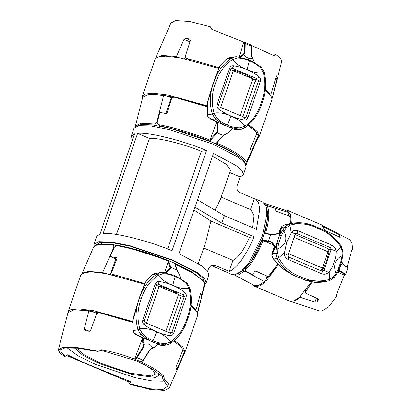 <?xml version="1.0" encoding="UTF-8"?>
<svg xmlns="http://www.w3.org/2000/svg" width="411" height="411" viewBox="0 0 411 411"><rect width="100%" height="100%" fill="white"/><g stroke="black" fill="none" stroke-linecap="round" stroke-linejoin="round"><path stroke-width="0.62" d="M206.985 105.786L167.96 94.977L153.005 93.158L144.528 94.124L142.401 96.025L142.509 97.993M258.026 137.767L259.32 136.282L257.183 131.33L248.655 124.733M248.023 125.283L251.82 128.016M256.711 133.554L256.926 134.525M153.406 94.129L176.997 97.484L206.964 106.315M230.679 69.618L252.78 78.794L255.323 80.525L242.824 116.827M265.223 90.286L270.854 95.388L272.072 99.262L259.32 136.282M142.401 96.025L155.153 58.999L157.274 57.103L165.618 56.132L180.306 57.879L218.873 68.462M155.528 58.311L170.914 23.047L175.554 20.55L189.677 21.449L210.442 26.843L211.763 29.309L243.774 42.158L244.252 42.359L243.62 42.652L244.802 42.348L243.995 42.323M244.524 42.318L243.887 42.61L244.524 42.318L245.233 43.53L251.229 46.073L250.51 44.856M240.435 57.201L242.5 55.321L241.951 55.223L239.906 57.108M242.5 55.321L243.749 54.581L243.148 54.509L241.997 55.182L240.358 56.579M251.229 46.073L251.095 55.372L252.323 58.218C249.431 59.097 246.574 57.884 243.749 54.581L245.043 52.865L244.324 52.957L243.461 54.324M245.043 52.865L244.324 52.906L243.518 54.283M245.054 52.808L244.355 52.726L243.497 54.293M251.075 55.136L251.27 55.665L251.075 55.136M251.095 55.372L251.27 55.85L251.095 55.372M251.106 55.439L251.301 55.917L251.106 55.439M252.323 58.218L254.265 62.364M250.047 76.662L247.941 76.744M243.595 54.17L243.831 53.779M239.13 56.985L243.62 42.652M273.623 55.485L274.594 54.812L275.894 54.617L274.394 55.886L251.275 45.344M206.949 106.716L173.863 97.104L171.685 98.26L166.825 113.698L159.822 112.388L157.243 122.612L158.389 124.636C172.394 127.004 193.864 133.477 210.191 140.243L209.41 141.096L209.672 141.184L217.234 132.907L216.813 132.311L210.139 139.612L216.818 121.8M210.191 140.243L210.139 139.612M232.508 128.602L228.495 132.434L223.23 135.45L217.234 132.907L216.813 132.311M217.368 132.753L217.553 132.46L216.946 132.162L217.362 129.619M217.553 132.46L217.075 131.946L217.368 130.133M217.583 132.399L217.907 129.994L217.393 129.773L217.249 130.96M217.409 129.835L217.116 131.88L217.398 129.804L217.029 127.651L217.542 127.785L217.66 122.154M217.46 130.436L217.029 127.672M217.907 129.994L217.542 127.785M217.167 121.897L216.864 125.591L216.828 121.651M223.23 135.45L215.667 143.727L209.672 141.184M223.723 135.003L224.149 134.865L223.723 135.003M223.661 135.055L224.057 134.911L223.661 135.055M223.368 135.301L223.856 135.096L223.368 135.301M215.667 143.727L217.054 142.545M275.57 78.172L276.927 78.748L272.262 98.27L281.776 61.26L280.564 58.311L275.894 54.617M265.316 89.444L270.541 94.016L269.236 93.595M276.418 75.86L271.363 93.117L270.659 94.104M276.927 78.748L277.153 77.14L276.49 75.86M155.61 58.1L162.052 55.485L176.458 56.446L184.025 39.328L190.427 42.045M185.669 38.315L189.641 39.035L190.447 40.35L185.669 38.315L184.025 39.328M190.447 40.35L185.222 56.564L186.378 58.3L185.9 58.131M189.296 59.852L186.378 58.3L219.207 67.738M195.025 102.37L194.526 102.606M215.837 143.824C231.825 150.996 241.385 157.017 244.519 161.888L246.266 161.924L247.181 160.773L251.398 151.248L250.181 149.07L256.485 134.243L256.644 132.229L247.915 125.376M216.618 142.971C233.592 150.59 243.476 156.91 246.266 161.924M249.523 126.418L248.999 125.946M192.939 102.303L193.108 101.805M185.191 57.257L184.678 58.742M172.23 96.446L171.212 97.859L165.828 113.493M256.551 134.073L258.504 135.404L258.38 136.95L246.035 164.919M178.461 57.555L176.458 56.446M272.282 97.104L271.83 96.965M135.24 126.768L142.735 97.13L148.88 94.227L163.712 95.177L165.936 95.619L171.212 97.859M135.306 126.023L141.024 123.249L154.855 124.055L156.797 122.535L163.712 95.177M258.504 135.404L247.222 160.906L246.446 164.292M245.028 163.162L242.084 158.965L234.943 153.668L212.667 142.453L171.022 128.489L152.476 124.908L140.881 124.646L137.12 126.007L143.537 124.415L155.209 125.278L154.855 124.055M246.595 162.982L245.069 163.408M156.797 122.535L157.326 122.761M158.389 124.636L160.239 126.126C173.817 128.571 193.93 134.695 209.41 141.096M260.374 81.429L247.967 117.464C247.186 119.334 245.87 120.166 244.026 119.966C235.149 118.332 226.702 114.746 218.678 109.208C217.085 107.949 216.556 106.336 217.085 104.363L229.492 68.329C230.288 66.454 231.665 65.611 233.623 65.801C243.019 67.347 251.47 70.933 258.971 76.559C260.451 77.828 260.918 79.451 260.374 81.429L258.534 80.782L257.81 79.056L232.456 68.298L231.835 68.221L230.879 69.043L218.472 105.077L219.197 106.803L245.172 117.638L246.127 116.816L258.534 80.782L255.056 81.306M249.272 59.97L249.42 60.833C253.484 62.436 257.245 64.804 260.702 67.943L260.97 67.075M251.121 60.802L261.072 67.075M250.556 60.509L249.436 60.037M260.702 67.943L263.384 72.742L264.078 72.393M237.234 57.982L232.472 59.626L231.157 58.424L234.989 56.78L236.566 56.718L237.234 57.982C241.375 58.069 245.434 59.02 249.42 60.833L247.068 69.48C252.534 72.29 257.974 73.374 263.384 72.742C265.732 83.037 265.023 93.009 261.252 102.652L261.858 103.259M233.356 70.548L235.205 70.517L244.021 73.846L251.409 77.391L251.553 77.612L250.407 77.787M234.933 56.79L228.172 58.002M227.689 58.239L227.391 58.413M219.849 66.433L220.275 65.811C217.922 70.538 215.652 76.22 213.458 82.858L207.385 103.243L213.324 82.955M219.911 66.248L217.357 71.982L212.744 84.579L207.314 102.827L207.046 104.728L207.488 114.926L207.35 102.735M220.758 64.933L220.275 65.811M232.986 59.276L231.655 58.085L226.81 58.814L221.005 64.712M247.227 59.153L249.087 59.888M247.068 69.48C241.293 67.517 236.428 64.234 232.472 59.626C224.144 65.395 218.493 73.266 215.508 83.243L213.689 82.822C216.792 72.526 222.613 64.393 231.157 58.424M213.458 82.858L213.689 82.822C209.816 92.788 209.307 103.043 212.163 113.585L215.148 118.918L224.457 125.268L226.507 126.074L227.304 125.067C231.29 126.881 235.554 127.8 240.086 127.826L239.551 129.275L228.357 126.922L226.507 126.074M234.784 129.455L237.219 129.804L235.061 129.563M233.864 128.982L236.248 129.773L241.298 129.188L244.694 127.852L241.298 129.188M233.345 128.936L232.898 128.71M240.086 127.826L244.987 126.167L245.182 127.513L244.694 127.852M209.851 118.774L212.554 120.022L211.845 119.416L215.148 118.918L216.618 117.87C219.68 121.065 223.24 123.464 227.304 125.067L230.972 116.226C236.731 118.188 241.401 121.502 244.987 126.167C252.842 120.469 258.267 112.629 261.252 102.652M233.9 129.013L224.457 125.268M212.502 119.997L228.357 126.922M208.67 117.952L207.781 116.678M216.982 121.831L211.845 119.416L207.981 116.847L207.319 114.715M216.289 121.702L216.792 121.805M207.745 116.159L207.488 114.926L214.254 113.677L214.074 113.051L212.163 113.585M207.283 104.528L207.165 104.908L207.283 104.528M216.618 117.87L214.254 113.677M230.972 116.226C225.485 113.421 219.854 112.362 214.074 113.051C211.259 102.822 211.737 92.886 215.508 83.243M156.406 285.337L178.508 294.507L181.046 296.244L168.546 332.545M190.951 306.005L196.576 311.106L197.794 314.975L185.048 352.001L182.905 347.043L174.377 340.452M132.707 321.505L93.682 310.69L78.727 308.872L70.25 309.837L68.128 311.738L80.875 274.718L82.996 272.817L91.34 271.846L106.033 273.598L144.6 284.181M173.745 341.002L174.829 341.731M82.498 309.94L105.483 313.855L132.686 322.034M68.128 311.738L68 312.514M184.667 352.689L185.048 352.001M142.011 361.5L141.374 361.798L143.059 360.221L137.063 357.678L135.394 359.255L134.829 358.608L135.116 359.301L141.101 361.839L141.738 361.541M158.091 344.274L154.485 347.12L152.27 348.076L149.707 349.91L150.082 349.874L149.47 350.213L149.876 350.126L149.47 350.213L143.059 360.221L143.465 360.134L143.059 360.221M143.48 347.67L142.966 347.192L136.55 357.2L137.063 357.678L143.48 347.67L143.614 347.413L142.966 347.192L143.239 344.603M143.614 347.413L143.064 346.987L143.269 344.947M143.65 347.341L144.035 344.577L143.465 344.418L143.11 346.91L143.069 343.303L142.108 337.457L143.069 343.303M144.035 344.577L143.413 337.883M142.915 337.626L143.064 342.414L143.614 342.507M141.101 361.839L141.554 362.045C151.464 366.653 158.965 371.416 164.061 376.322L164.215 378.963L168.633 384.074L169.286 387.953L164.641 390.45L150.518 389.551L129.758 384.157L131.058 383.961L150.015 388.806L162.931 389.587L167.498 386.099L162.91 379.158L164.215 378.963M89.418 331.276L84.255 329.088L88.899 310.731L74.078 309.807L67.933 312.73L58.419 349.74L59.636 352.689L64.301 356.383L65.606 356.188L61.162 352.402L60.843 349.555L64.83 347.958L77.941 348.168L97.458 351.384L98.758 351.189L101.43 349.746C112.845 351.847 123.916 354.965 134.638 359.111L135.116 359.301M162.91 379.158L162.335 376.579L151.793 368.595L136.909 360.976L100.633 350.177M162.335 376.579L164.061 376.322M195.739 309.575L196.473 308.527L200.553 293.207L201.77 295.391L204.596 282.932L203.219 280.888L192.769 272.986L174.947 263.98L174.531 263.184L177.233 270.9L179.53 274.646L180.403 278.314M174.947 263.98L175.019 264.612M175.769 292.38L173.663 292.462M166.008 272.889L168.572 269.996L170.036 269.015L170.919 267.417L170.205 267.659L170.087 268.47L168.094 269.893L165.566 272.688M176.91 269.96L170.919 267.417L168.541 260.641L174.531 263.184M168.022 269.981L168.572 269.996L168.022 269.981L165.576 272.673M170.036 269.015L169.44 269.051L170.036 269.015M170.966 267.782L170.257 267.967L169.861 268.717M170.971 267.746L170.252 267.936L169.949 268.527M170.961 267.54L170.246 267.777L169.686 268.845M168.541 260.641L168.274 260.553L168.525 261.257L168.109 261.679L170.205 267.659M164.662 272.673L168.109 261.679M134.829 358.608L142.196 338.962M58.419 349.74L63.032 347.331L77.376 347.593L98.758 351.189M65.606 356.188L67.532 354.852C73.98 358.171 82.996 362.261 94.581 367.115L130.159 381.429L131.058 383.961M129.758 384.157L128.432 381.691L66.572 355.515M128.432 381.691L130.159 381.429M132.676 322.388L98.82 312.591L96.688 313.685L90.579 330.372L89.017 331.261L85.046 330.547L84.255 329.088M169.286 387.953L184.585 352.9L184.724 351.395L177.156 368.508L175.872 367.963M177.156 368.508L176.566 369.412M176.53 369.366L175.929 368.143L176.134 366.679L182.828 350.239L182.982 348.302L173.719 341.027M121.05 317.657L120.331 318.299M99.75 244.103L110.657 244.288L128.006 247.489L168.274 260.553C152.8 254.152 132.686 248.028 119.108 245.583L116.724 245.644L114.412 247.006L110.189 256.526L117.192 257.836L111.674 272.544L112.342 274.183L114.941 275.57M168.525 261.257C152.198 254.486 130.724 248.018 116.724 245.644M144.862 283.6L112.342 274.183M115.162 275.601L112.83 274.358M195.61 309.488L191.012 305.44M67.019 347.737L78.054 355.875L95.83 364.531L134.777 377.596L152.116 380.94L162.962 381.187L164.585 380.838M115.763 258.894L110.405 274.456M97.952 312.16L97.243 312.941M118.661 318.016L118.841 317.503M116.693 259.171L110.189 256.526M88.899 310.731L91.658 311.338L96.934 313.578M182.792 350.326L184.724 351.395M104.183 273.269L102.678 272.436L88.267 271.45L81.815 274.05M197.686 313.007L204.93 283.996L197.47 312.658M102.678 272.436L113.96 246.929L113.189 245.064L97.587 244.519L93.749 246.708L82.169 273.233M204.534 283.549L204.93 283.996M113.189 245.064L114.073 244.735L99.03 244.232L97.587 244.519M114.073 244.735L116.508 245.768M114.366 247.103L113.96 246.929M201.77 295.391L200.152 294.702M202.7 280.317L192.096 272.077L174.706 263.281L192.302 272.2L202.7 280.317M134.392 333.665L135.573 334.492L134.315 333.634L133.503 332.391M134.305 333.624L133.256 331.61M135.573 334.492L138.281 335.741L133.703 332.561L133.262 331.631L132.887 320.621L139.18 298.571L133.072 318.448M142.011 337.416L138.224 335.715L142.047 337.436M142.514 337.518L137.567 335.129L140.87 334.636L150.179 340.986L152.229 341.793L153.026 340.786C148.967 339.183 145.402 336.784 142.34 333.588L140.87 334.636L138.06 329.915L137.885 329.298L139.797 328.764C136.981 318.54 137.459 308.604 141.23 298.956L139.411 298.535C135.538 308.502 135.029 318.756 137.885 329.298M144.194 320.796L144.924 322.517L170.899 333.357L171.849 332.53L184.256 296.495L183.532 294.774L157.557 283.934L156.601 284.761L144.194 320.796L142.807 320.077C142.278 322.054 142.807 323.668 144.4 324.921L144.924 322.517M133.467 331.877L133.21 330.644L139.976 329.396L139.797 328.764C145.576 328.076 151.212 329.134 156.694 331.939C162.453 333.907 167.123 337.22 170.709 341.885L170.904 343.231L170.421 343.565L167.02 344.901L165.273 344.988L154.079 342.64L152.229 341.793M145.571 282.146L145.997 281.53C143.645 286.251 141.374 291.933 139.18 298.571L139.052 298.674M133.005 320.241L132.887 320.621L133.005 320.241M142.34 333.588L139.976 329.396M160.506 345.168L161.97 345.487L165.273 344.988L165.808 343.545C161.276 343.519 157.017 342.599 153.026 340.786L156.694 331.939M142.704 337.549L154.079 342.64M159.586 344.701L150.179 340.986M139.18 298.571L139.411 298.535C142.514 288.245 148.335 280.112 156.879 274.137L160.711 272.498L162.288 272.436L162.962 273.7L158.194 275.339L156.879 274.137M159.627 344.737L162.941 345.517L160.783 345.281M159.067 344.654L158.62 344.428M165.808 343.545L170.709 341.885C178.564 336.183 183.989 328.348 186.979 318.371L187.58 318.977M144.4 324.921C152.424 330.465 160.876 334.051 169.748 335.679C171.598 335.885 172.908 335.047 173.689 333.182L186.096 297.148L184.256 296.495L180.778 297.019M160.655 272.503L153.801 273.767M152.337 274.64L153.113 274.127M146.48 280.646L152.532 274.527L145.997 281.53M153.411 273.957L152.532 274.527L157.382 273.798L158.708 274.995M145.633 281.961L139.56 297.117L133.036 318.546L132.768 320.446L133.041 330.434M174.994 275.683L175.143 276.552C171.156 274.733 167.097 273.783 162.962 273.7M172.949 274.867L174.809 275.601M173.689 275.129L162.288 272.436M186.692 282.794L186.424 283.657C182.967 280.518 179.206 278.149 175.143 276.552L172.79 285.193C167.015 283.236 162.15 279.948 158.194 275.339C149.871 281.109 144.215 288.984 141.23 298.956M177.131 293.11L169.743 289.56L160.927 286.231L159.078 286.267M186.096 297.148C186.64 295.17 186.173 293.546 184.698 292.272C177.192 286.652 168.746 283.066 159.345 281.514C157.387 281.33 156.01 282.172 155.214 284.042L142.807 320.077M187.699 318.921C191.567 308.974 192.312 298.715 189.933 288.132L186.794 282.789L175.014 275.694M176.843 276.521L176.278 276.228M186.424 283.657L189.106 288.455L189.8 288.106M172.79 285.193C178.256 288.003 183.696 289.092 189.106 288.455C191.454 298.756 190.745 308.728 186.979 318.371M177.311 293.233L176.134 293.5M291.414 223.399L290.479 214.604L286.965 210.17L284.099 209.846M252.436 284.463L255.205 286.498L259.773 285.979L265.665 281.889L278.304 264.684M277.759 264.124L264.735 281.211M288.08 213.653L289.436 216.248M295.119 234.568L328.081 248.557L328.456 249.194L328.055 251.768L322.445 268.059L321.042 270.762M311.41 281.915L299.444 297.271L294.014 300.785L289.776 301.165L254.661 286.303M286.965 210.17L321.541 224.843L325.569 231.27M341.613 261.586L342.969 264.514L342.712 263.954L343.093 264.627L347.912 268.054L347.834 267.602M342.938 264.083L341.69 261.365M342.825 264.037L343.093 264.627M328.029 251.835L329.077 251.789M316.398 298.042L314.996 302.116L300.23 297.364L294.841 300.898L290.32 301.273L319.393 310.839L321.839 311.019L328.841 306.776L336.311 296.665L336.321 294.882L344.356 275.149L345.281 275.005L345.702 274.471L347.912 268.054M345.702 274.471L340.883 271.044L340.272 271.445L345.281 275.005M340.883 271.044L340.272 271.445L339.512 271.219M342.26 263.466C340.508 265.259 339.666 267.705 339.738 270.798L339.26 271.229L340.123 271.368L340.704 270.952L339.738 270.798L337.97 271.455M344.356 275.149L337.611 272.144M340.123 271.368L339.578 271.224M280.703 228.007L282.085 226.245L285.537 224.55L290.485 223.538L290.13 217.275L288.496 215.703L276.038 211.187L274.861 208.264L268.203 206.132L267.397 206.276C269.816 211.87 269.179 220.943 265.491 233.489L264.407 233.314L262.013 240.271C257.394 252 251.964 261.242 245.727 268.003L245.449 270.022L245.804 271.183L252.046 274.522L255.478 270.906L267.628 276.315L270.017 275.699L277.646 264.006M264.386 233.571L270.772 234.578L271.26 234.27L266.02 233.448M265.886 233.407L273.187 234.63L272.781 234.922L273.187 234.63M275.421 246.836L272.976 243.358L271.332 241.812L268.563 240.995L270.772 234.578L273.716 234.892L280.143 233.129M278.175 233.325L278.339 233.582L278.175 233.325L275.981 234.131L276.058 234.398L275.981 234.131L273.937 234.573M271.332 241.812L271.255 242.372L272.678 243.718L275.252 247.371M271.157 241.689L271.065 242.243L272.75 244.057L272.976 243.358M270.556 241.391L270.638 242.033L272.74 244.052L272.945 243.841L272.75 244.057L274.024 246.117L272.74 244.052M262.177 239.988L268.563 240.995L268.712 241.678L270.977 242.177M262.013 240.271L263.472 240.851L268.712 241.678M273.197 244.792L263.472 240.851M274.024 246.117L275.154 247.689L274.034 246.122L274.291 245.336M347.131 267.063L351.682 250.268L352.581 249.426L352.068 243.112L349.561 239.659L322.512 225.418M263.102 240.435C258.077 253.186 252.195 263.045 245.449 270.022M312.119 282.044L305.275 292.226L305.861 293.362L318.345 298.9L318.617 300.087L318.808 299.773M255.313 271.096L267.032 276.069L265.809 280.271M269.955 276.084L269.195 276.31M267.294 276.166L267.032 276.069M304.494 291.964L305.26 292.293M318.833 299.444L316.891 301.838L317.965 298.73M314.996 302.116L316.891 301.838M322.599 225.464L324.413 227.134L338.268 234.522L337.662 236.284M339.214 237.019L339.692 235.626L338.268 234.522M339.692 235.626L340.221 237.332M326.195 231.773L327.207 231.362L339.589 237.198L340.344 237.224M265.614 280.194L265.27 280.05L264.556 281.607L258.699 285.357L253.952 285.265L234.008 274.759M324.264 227.463L324.413 227.134M300.23 297.364L300.472 296.336M264.314 203.337L285.727 210.386L288.368 212.451L287.967 214.146L288.609 214.424M264.504 203.409L268.08 205.926L288.368 212.451M264.556 281.607L245.516 271.445L243.893 271.471L238.555 274.841L234.188 274.851M265.521 206.014L266.724 205.161M243.893 271.471L243.42 270.207L238.401 273.372M245.711 270.89L245.516 271.445M267.397 206.276L266.477 207.725C268.491 213.242 267.802 221.77 264.407 233.314M341.109 260.857L338.279 269.077L338.844 269.621L341.726 261.262L341.109 260.857L342.06 255.75L342.245 251.342L340.734 246.657C334.539 237.728 326.694 231.563 317.205 228.151L316.994 227.232L310.773 224.699L293.269 223.116L288.979 224.031L290.079 225.161C299.008 222.654 308.05 223.651 317.205 228.151M338.844 269.631L336.404 274.286L333.953 277.779L329.565 280.703L329.442 279.454C319.244 282.157 309.586 281.252 300.472 276.742L299.578 277.826L299.336 277.579M336.265 274.373L335.946 273.505L333.444 276.911L329.442 279.454M329.134 251.501L326.858 260.071L323.159 268.851L322.717 269.349L321.839 269.482M315.396 282.449L305.769 280.369M305.769 280.364L293.413 275.118C286.462 271.234 281.021 265.722 277.081 258.586L278.786 257.959C283.713 267.078 290.937 273.341 300.472 276.742M316.984 282.511L315.612 282.465M321.875 282.157L317.097 282.511M338.279 269.077L335.946 273.505C334.564 269.837 334.318 266.266 335.206 262.788C336.63 259.552 338.916 257.204 342.06 255.745L342.615 255.93M329.226 271.784L328.743 272.277C326.683 274.183 324.371 274.692 321.813 273.788L288.168 259.505C285.753 258.303 284.479 256.279 284.345 253.433L286.714 242.156L291.651 232.21C293.408 230.345 295.545 229.867 298.057 230.776L331.708 245.054C334.164 246.256 335.612 248.254 336.054 251.049L336.126 251.738C336.157 255.416 335.479 258.925 334.102 262.264C333.131 265.747 331.507 268.917 329.226 271.784L329.545 280.708M322.352 271.317L322.974 271.399L323.93 270.572L331.24 249.349L330.511 247.622L296.239 233.263L295.283 234.09L287.977 255.318L288.702 257.039L322.352 271.317L321.813 273.788M271.846 253.793L271.887 255.842M276.937 243.446L272.565 253.664L272.539 252.436L274.219 249.107L274.861 248.634L277.04 242.731L276.937 243.446L278.566 243.738L277.774 248.819L277.62 253.222L278.786 257.959M274.096 258.915L277.081 258.586L275.771 253.181L272.565 253.664L271.964 255.632L273.639 259.105L282.64 268.475L293.408 275.123M277.62 253.222L275.771 253.181L276.716 244.211M276.033 248.819L277.774 248.819M279.958 233.725L279.403 235.873L280.102 234.383L281.607 227.401L280.734 228.639L280.508 230.843L280.985 230.859L275.976 245.28M272.103 252.929L271.871 253.628M281.34 266.965L281.129 267.248M274.291 246.533L271.861 253.649L271.882 255.832L273.582 259.197L282.655 268.578C288.075 272.539 293.69 275.622 299.501 277.815L310.341 281.689L315.509 282.465M284.34 252.734L278.709 257.81L276.983 258.406M277.779 248.825C281.417 247.288 283.97 244.899 285.424 241.663C286.282 238.185 285.768 234.655 283.893 231.064L286.421 227.653L290.079 225.161M274.219 249.107L273.757 249.441M273.808 249.426L274.456 246.77M293.269 223.116C301.242 221.981 309.185 223.358 317.097 227.257L317.071 227.242C326.863 230.797 334.955 237.106 341.341 246.174L343.01 251.496L342.733 255.909L341.726 261.247M341.243 246.21L340.734 246.657M336.126 251.738L341.361 246.384M329.108 251.126L328.23 251.203M285.537 224.55L288.979 224.031L284.813 226.918L281.607 227.401L282.054 226.261M286.421 227.653L284.813 226.918L280.102 234.383M279.824 235.071L281.396 235.513L283.893 231.064L282.383 230.371M280.394 228.855L280.682 228.064L280.734 228.639M278.925 233.078L280.662 228.079L282.054 226.23L285.527 224.55L290.515 223.533M291.24 232.693L289.935 225.207L288.805 224.082M280.508 230.843L279.239 232.996M266.364 207.463L267.314 219.972L263.281 236.782L250.602 262.023L243.065 270.51L236.936 273.747M263.657 240.224L254.229 258.565M77.869 348.158L79.498 351.112L84.461 354.981L100.916 363.35L130.518 373.28L151.947 376.008L155.204 374.149L152.676 369.977L144.055 364.29M74.386 347.85L82.606 355.155L99.441 363.571L131.833 374.436L155.276 377.421L158.8 375.536L158.009 372.854M116.046 260.887L115.116 260.774M174.541 263.21L168.551 260.666M95.727 245.054L100.346 242.377L111.941 242.639L130.487 246.22L172.132 260.184L196.186 272.55L202.926 278.134L204.349 282.455M250.438 209.6L254.204 198.662L255.534 199.001L258.545 202.346L259.783 209.214L256.438 229.266L224.401 215.672L221.853 223.081L194.948 207.252L178.97 253.654L201.518 265.712L207.612 271.024L208.916 274.908L206.199 282.809L204.637 278.612L197.681 272.842L172.846 260.076L129.85 245.66L110.703 241.966L98.732 241.694L94.057 244.196L94.16 246.081M224.401 215.672L197.496 199.849L194.948 207.252M229.698 172.486L240.158 176.925L243.42 174.706L242.115 170.817L236.022 165.505L213.473 153.447L197.496 199.849M212.513 156.237L226.322 164.302L230.473 170.246L220.502 199.196L215.01 210.149M193.987 210.042L210.925 221.041L205.937 241.498L198.323 263.61M203.702 247.992L232.945 260.399L229.179 271.342L214.979 265.316L211.09 265.455L208.696 268.296L207.714 271.147M211.013 265.496L213.525 265.794L214.979 265.316M204.955 284.232L206.199 282.809M240.158 176.925L237.116 185.762C236.351 188.865 237.311 191.156 240.009 192.636L254.204 198.662M243.42 174.706L246.143 166.804L244.581 162.607L237.62 156.843L212.785 144.076L169.789 129.655L150.647 125.961L138.677 125.689L133.996 128.191L131.279 136.092L132.481 139.853M94.057 244.196L96.775 236.294L100.037 234.075L134.541 133.868L131.279 136.092M99.37 241.606L101.995 243.887M137.598 133.405L103.094 233.612C113.344 232.02 148.71 240.795 172.055 250.72L206.558 150.513C183.214 140.588 147.847 131.813 137.598 133.405L149.501 138.461L116.441 234.476M167.667 248.974L201.298 151.305L206.558 150.513M201.298 151.305C183.64 143.912 157.619 137.454 149.501 138.461M255.534 199.001L262.68 202.032L265.881 205.849L266.934 213.787L262.382 235.991L249.071 262.485L241.159 271.388L234.727 274.789L231.932 274.491L211.922 265.778M221.853 223.081L253.885 236.674L249.369 237.353L210.925 221.041M249.369 237.353C245.382 247.833 237.579 258.781 232.945 260.399M224.786 271.46L223.615 270.741M221.21 197.146L250.967 209.769L253.88 215.636L252.544 227.617M253.885 236.674C248.172 252.554 235.929 269.734 229.179 271.342M252.78 78.794L240.034 115.815M220.676 107.6L233.422 70.579M243.887 42.61L244.509 43.669L244.355 52.726L243.41 54.344M245.084 52.593L245.233 43.53L244.509 43.669M243.918 54.488L243.389 54.36L242.002 55.177M277.153 77.14L275.997 76.646M193.334 102.241L194.192 102.113M254.368 79.575L257.81 79.056L258.971 76.559M263.225 72.11L263.924 71.776M261.077 67.08L264.052 71.781M264.211 72.413L264.052 71.786M249.498 77.402L249.708 76.795M231.259 68.478L232.456 68.298L233.623 65.801M229.492 68.329L230.879 69.043M243.666 117.186L246.127 116.816L247.967 117.464M244.494 126.511L244.602 127.888M244.026 119.966L244.55 117.561M218.678 109.208L219.197 106.803M217.085 104.363L218.472 105.077M146.398 323.318L159.144 286.292M178.508 294.507L165.756 331.533M136.55 357.2L135.096 358.567M152.553 347.963C151.176 344.439 148.32 343.226 143.984 344.326L143.413 344.161M119.159 317.939L119.914 317.826M169.394 332.9L171.849 332.53L173.689 333.182M170.216 342.224L170.324 343.606M169.748 335.679L170.272 333.275M156.987 284.196L158.178 284.016L159.345 281.514M155.214 284.042L156.601 284.761M180.095 295.293L183.532 294.774L184.698 292.272M188.947 287.823L189.646 287.489M175.22 293.115L175.43 292.514M322.445 268.059L288.543 253.669M294.153 237.383L328.055 251.768M341.818 262.218L341.711 261.91L341.818 262.218M338.756 271.111L338.412 271.496L338.756 271.111M278.185 233.309L273.89 234.563L271.173 234.239M270.638 242.033L271.424 242.531M288.306 214.29L287.895 215.487M305.774 280.364L324.623 281.746L329.345 280.764M333.85 277.826L333.444 276.911M328.743 272.277L323.93 270.572L321.469 270.941M271.923 253.505L272.539 252.436M274.301 246.549L272.128 252.857M274.748 248.835L273.921 248.485M288.168 259.505L288.702 257.039M284.345 253.433L287.977 255.318M342.892 251.568L342.245 251.342M328.132 251.542L328.738 251.799M336.054 251.049L331.24 249.349L328.481 249.76M331.708 245.054L330.511 247.622L327.094 248.136M277.04 242.731L279.403 235.873M278.566 243.738L281.396 235.513M278.941 233.073L280.42 228.783M280.071 232.832L279.408 232.549M280.759 231.439L280.097 231.162M291.651 232.21L295.283 234.09M298.057 230.776L296.86 233.345L295.668 233.525M243.826 54.016L243.394 54.355M244.802 42.348L250.777 44.881C251.224 45.205 251.46 45.713 251.491 46.412M254.435 62.462L251.368 55.706L251.496 46.412M240.337 56.595L239.875 57.098M216.9 142.802L223.795 135.255L228.583 132.619L232.703 128.658M185.962 58.162L188.726 59.631M270.644 94.093L269.308 93.667M261.977 103.207C265.845 93.261 266.585 82.996 264.206 72.418M228.598 57.864L230.874 57.401M226.625 58.917L220.789 64.887L219.921 66.222M247.967 59.41L236.623 56.718L234.989 56.78M233.448 128.982L235.087 129.573M237.219 129.804L241.262 129.193M261.987 103.176C258.894 113.467 253.289 121.579 245.187 127.508M208.593 117.916L207.54 115.912M209.733 118.722L216.325 121.718M141.358 361.87L143.454 360.221L150.066 349.961L152.414 348.287L154.582 347.346L158.307 344.341M180.557 278.406L179.664 274.671L177.208 270.356L175.019 264.124M143.213 345.805L143.408 344.269M143.213 345.821L142.509 340.847M195.718 309.57L194.978 309.334M203.219 280.888L202.258 279.773M135.455 334.436L138.224 335.715M159.17 344.701L160.814 345.291M162.946 345.517L166.984 344.911M167.02 344.901L170.421 343.565M187.709 318.895C184.616 329.185 179.016 337.292 170.909 343.226M154.325 273.582L156.596 273.115M146.516 280.6L145.648 281.941M162.345 272.436L160.711 272.498M347.906 267.618L342.964 264.098M339.363 271.229L337.775 271.83M339.193 271.147L339.948 271.322M305.296 292.164L305.758 290.366M324.623 281.746L315.504 282.465M324.664 281.735L329.565 280.703M290.49 223.538L293.223 223.127M305.522 291.276L305.168 291.127M158.8 375.536L159.355 373.928"/></g></svg>

